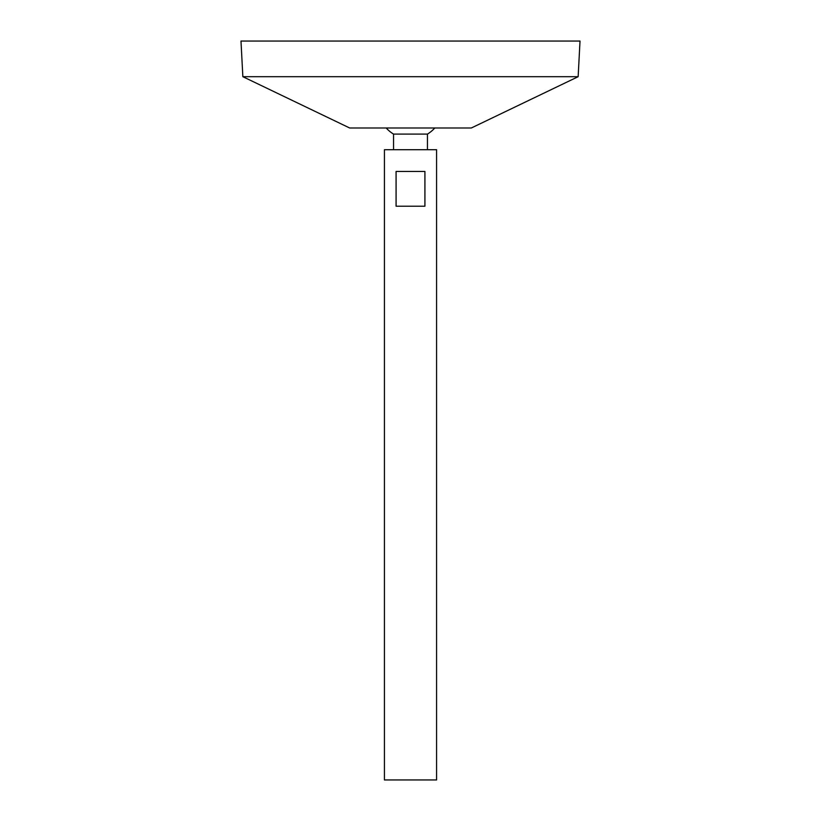 <?xml version="1.0" encoding="UTF-8"?>
<svg xmlns="http://www.w3.org/2000/svg" width="821" height="821" viewBox="0 0 821 821"><rect width="100%" height="100%" fill="white"/><g stroke="black" fill="none" stroke-linecap="round" stroke-linejoin="round"><path stroke-width="1.23" d="M384.423 779.95L436.577 779.95L436.577 149.709L384.423 149.709L384.423 779.95M424.919 171.445L424.919 206.215L396.081 206.215L396.081 171.445L424.919 171.445M393.557 149.709L393.557 134.1L427.443 134.1A32.594 32.594 0 0 0 434.802 127.984M242.852 76.692L349.654 127.984L471.346 127.984L578.148 76.692L580.016 41.05L240.984 41.05L242.852 76.692L578.148 76.692M427.443 149.709L427.443 134.1M386.198 127.984A32.594 32.594 0 0 0 393.557 134.1"/></g></svg>
